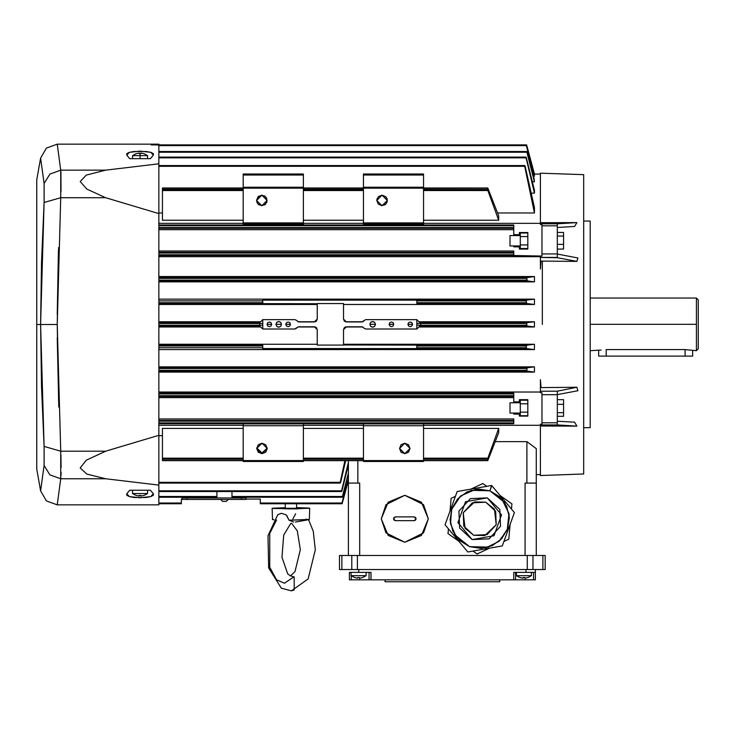 <?xml version="1.0" encoding="UTF-8"?>
<svg xmlns="http://www.w3.org/2000/svg" width="735" height="735" viewBox="0 0 735 735"><rect width="100%" height="100%" fill="white"/><g stroke="black" fill="none" stroke-linecap="round" stroke-linejoin="round"><path stroke-width="1.1" d="M540.436 269.001L541.043 261.1L540.436 269.001L540.436 261.09L541.043 261.1L540.436 261.09L540.436 256.046L541.943 256.046L540.436 256.046L540.436 257.443L557.341 257.443L557.341 253.988L541.943 253.988L557.341 253.988L557.341 223.762L557.341 225.847L541.943 225.847L557.341 225.847L557.341 257.682L540.436 257.443L540.436 261.761M540.436 223.762L540.436 224.515L541.943 224.515L540.436 224.515L540.436 223.762L557.341 223.762L540.436 223.762L540.436 222.687L576.883 222.622L574.586 226.509L557.341 227.482L574.586 226.509L576.883 222.622L540.436 222.687L540.436 223.762M577.857 257.985L576.865 261.421L557.341 257.682L576.865 261.421L542.32 261.109L576.865 261.421L577.857 257.985L557.341 254.053L577.857 257.985M540.436 387.602L576.865 387.271L557.341 391.25L576.865 387.271L577.857 390.708L576.865 387.271L540.436 387.602L540.436 391.25L557.341 391.25L557.341 424.931L557.341 394.704L541.943 394.704L557.341 394.704L557.341 391.25L540.436 391.25L540.436 392.646L541.943 392.646L540.436 392.646M540.436 475.517L540.436 426.006L576.883 426.07L540.436 426.006L540.436 424.178L541.943 424.178L540.436 424.178L540.436 424.931L557.341 424.931L576.883 426.07L574.586 422.184L576.883 426.07L557.341 424.931L540.436 424.931L540.436 475.517L583.645 474.011L583.645 174.682L540.436 173.175L540.436 222.687L540.436 173.175L583.645 174.682L583.645 474.011M186.865 497.944L182.161 497.944L182.161 499.442L186.865 499.442L182.161 499.442L182.161 497.944L186.865 497.944L186.865 499.442L186.865 497.944L241.346 497.944L241.346 499.442L246.041 499.442L186.865 499.442L241.346 499.442L241.346 497.944L231.948 497.944L231.948 491.55L231.948 497.944L186.865 497.944M246.041 497.944L241.346 497.944L246.041 497.944L246.041 499.442L246.041 497.944M285.309 503.769L285.309 508.28L296.591 508.28L285.29 508.28M285.309 507.747L272.795 508.445L295.801 508.914L309.086 508.105L296.582 507.646L309.371 508.28L296.582 507.747M534.428 181.839L526.912 152.228L534.428 181.839L532.388 181.839L534.428 181.839M534.428 281.873L534.428 276.59L534.428 281.873L527.133 280.899L526.894 280.145L158.87 280.145L526.894 280.145L526.774 278.372L158.87 278.372L526.774 278.372L526.912 277.619L158.87 277.619L526.912 277.619L534.428 276.59L158.87 276.59L534.428 276.59L526.912 277.619L526.774 278.372L527.133 280.899L534.428 281.873L158.87 281.873L534.428 281.873M534.428 372.112L534.428 366.82L534.428 372.112L526.912 371.074L526.774 370.321L158.87 370.321L526.774 370.321L526.894 368.547L158.87 368.547L526.894 368.547L527.133 367.794L158.87 367.794L527.133 367.794L534.428 366.82L158.87 366.82L534.428 366.82L527.133 367.794L526.774 370.321L526.912 371.074L534.428 372.112L158.87 372.112L534.428 372.112M303.344 461.497L303.344 460.579L303.344 461.497L243.221 461.497L243.221 460.579L243.221 461.497L303.344 461.497M162.435 458.181L243.221 458.181L162.435 458.181L162.435 428.441L243.221 428.441L162.435 428.441L162.435 460.477L243.221 460.477L162.435 460.698L243.221 460.698M513.756 402.78L513.756 396.441L158.87 396.441L513.756 396.441L513.756 393.161L158.87 393.161L513.756 393.161M513.756 423.682L158.87 423.682L513.756 423.682L513.756 421.155L158.87 421.155L513.756 421.155L513.756 420.402L158.87 420.402L513.756 420.402L513.756 418.959L158.87 418.959L513.756 418.959M519.397 413.116L519.397 414.053L513.756 414.053L513.756 413.116M513.756 396.863L513.756 401.843L519.397 401.843L519.397 402.78M423.58 461.497L423.58 460.579L423.58 461.497L363.457 461.497L363.457 460.579L363.457 461.497L423.58 461.497M246.041 499.065L260.282 499.065L246.041 499.065L260.282 499.065L260.282 503.769L341.747 503.769L260.282 503.769M141.184 153.091L144.143 153.716L140.817 153.091L140.817 153.716L140.082 153.716L140.082 155.609L140.082 153.716L139.347 153.716L139.347 153.091L139.347 153.716L139.347 153.091L136.012 153.716L139.347 153.091M140.817 153.091L140.817 153.716L139.347 153.716M129.746 158.696L126.806 155.186L126.787 153.633L129.36 152.329L140.091 151.171L150.813 152.329L153.376 153.643L153.358 155.186L150.409 158.696L129.746 158.696L126.806 155.186L129.36 152.329L134.101 151.465L146.072 151.474L150.813 152.329L153.358 155.186L150.409 158.696L129.746 158.696M416.818 346.001L526.269 346.001L526.49 345.257L343.548 345L416.818 345L416.818 348.528L526.379 348.528L526.214 347.774L416.818 347.774L526.214 347.774L526.269 346.001L416.818 346.001L416.818 347.774M534.428 349.594L534.428 344.219L534.428 349.594L526.379 348.528L534.428 349.594L158.87 349.594L534.428 349.594M416.818 345.257L526.49 345.257L534.428 344.219L526.49 345.257L526.379 348.528L416.818 348.785L262.762 348.785L262.762 347.774L158.87 347.774L262.762 347.774L262.762 345.257L158.87 345.257L262.762 345.257M534.428 326.974L534.428 321.719L534.428 326.974L526.811 325.982L526.618 323.455L416.818 323.455L416.818 325.238L526.618 325.238L416.818 325.238L416.818 323.455L526.618 323.455L526.811 322.711L419.878 322.711L526.811 322.711L526.811 325.982L534.428 326.974L418.886 326.974L534.428 326.974M262.762 303.436L158.87 303.436L317.244 303.693L262.762 303.693L262.762 300.918L158.87 300.918L262.762 300.918L262.762 299.908L416.818 299.908L416.818 303.436L526.49 303.436L526.269 302.691L416.818 302.691L526.269 302.691L526.214 300.918L416.818 300.918L416.818 302.691M534.428 304.474L534.428 299.099L534.428 304.474L526.49 303.436L534.428 304.474L343.548 304.474L343.548 303.564L343.548 319.091L343.548 303.564L343.548 304.474L534.428 304.474M151.162 144.924L158.87 144.988L158.87 163.85L158.87 144.988L151.162 144.924L526.214 144.924L151.162 144.924M534.428 176.189L526.379 145.649L534.428 176.189L533.389 176.189L534.428 176.189M540.436 174.048L534.428 174.076L526.811 145.649L534.079 174.076M132.548 490.291L132.548 493.516L135.993 495.408L138.961 496.033L139.328 495.408L140.798 495.408L140.798 496.033L144.133 495.408L147.579 493.516L132.548 493.516L147.579 493.516L147.579 490.291M141.166 496.033L144.133 495.408M135.993 495.408L138.961 496.033M139.328 496.033L139.328 495.408L140.798 495.408L140.798 496.033L140.798 495.408M150.409 490.291L153.33 493.764L153.339 495.316L150.776 496.612L140.063 497.77L129.369 496.612L126.815 495.307L126.833 493.764L129.746 490.291L150.409 490.291L153.33 493.764L150.776 496.612L146.044 497.476L134.101 497.476L129.369 496.612L126.833 493.764L129.746 490.291L150.409 490.291M534.428 193.149L534.428 190.154L534.428 193.149L526.085 157.869L534.428 193.149L531.276 193.149L534.428 193.149M534.428 213.012L534.428 207.564L534.428 213.012L524.68 166.321L534.428 213.012L497.586 213.012L534.428 213.012M513.756 235.577L513.756 228.291L158.87 228.291L513.756 228.291L513.756 225.011L158.87 225.011L513.756 225.011M519.397 245.913L519.397 246.85L513.756 246.85L513.756 245.913M519.397 234.64L513.756 234.64L519.397 234.64L519.397 232.554L527.849 232.554L527.849 249.082L519.397 249.082L519.397 246.85L519.397 249.082L527.849 249.082L527.849 232.554L519.397 232.554L519.397 235.577M513.756 255.532L158.87 255.532L513.756 255.532L541.943 256.046L513.756 255.918L513.756 252.252L158.87 252.252L513.756 252.252L513.756 251.021L158.87 251.021L513.756 251.021M423.58 174.985L423.58 174.048L423.58 174.985L363.457 174.985L363.457 174.048L363.457 174.985L423.58 174.985L423.58 188.114L423.58 174.985M363.457 187.195L363.457 174.985L363.457 187.195L423.58 187.195L363.457 187.195M303.344 222.898L303.344 187.195L303.344 188.114L243.221 188.114L243.221 222.898L243.221 188.114L303.344 188.114L303.344 223.835L243.221 223.835L243.221 222.898L303.344 222.898L243.221 222.898M303.344 174.985L303.344 174.048L303.344 174.985L243.221 174.985L243.221 174.048L243.221 174.985L303.344 174.985L303.344 187.195L243.221 187.195L303.344 187.195L303.344 174.985M363.457 223.835L363.457 188.114L423.58 188.114L363.457 188.114L363.457 222.898L423.58 222.898L423.58 224.781L363.457 224.781L363.457 223.835L423.58 223.835L363.457 223.835L363.457 224.781L423.58 224.781L423.58 223.835M243.221 187.995L162.435 187.995L162.435 189.474L243.221 189.474L162.435 189.474L162.435 190.512L243.221 190.512L162.435 190.512L162.435 220.252L162.435 190.512M158.87 144.924L158.87 144.115L158.87 144.924L158.87 144.115L57.229 144.115L60.766 170.162L60.766 197.752L105.61 197.752L60.766 197.752L57.229 324.466L60.766 451.198L105.61 451.198L158.87 435.322L158.87 485.109L105.61 478.788L86.794 474.057L80.188 467.929L86.28 460.183L105.61 451.198L60.766 451.198L60.766 478.788L57.229 504.835L158.87 504.835L158.87 485.109L105.61 478.788L60.766 478.788L105.61 478.788L86.794 474.038L80.188 467.929L86.289 460.22L105.61 451.198L158.87 435.322L158.87 213.628L105.61 197.752L86.794 189.06L80.188 181.591L86.289 175.141L105.61 170.162L60.766 170.162L49.861 174.076L44.118 183.484L44.118 202.502L40.581 324.475L44.118 446.448L44.118 465.466L44.118 446.448L41.509 386.849L40.581 324.475L36.75 324.475L36.75 469.141L36.75 324.475L40.581 324.475L41.509 262.11L44.118 202.502L44.118 183.484L40.581 158.089L44.118 183.484L49.861 174.076L60.766 170.162L105.61 170.162L158.87 163.85L158.87 213.628L105.61 197.752L86.794 189.106L80.188 181.591L86.28 175.123L105.61 170.162L158.87 163.85L158.852 208.823M181.37 503.769L158.87 503.769L181.37 503.769L181.37 503.043L158.87 503.043L181.37 503.043L181.37 499.065L182.161 499.065M536.302 448.616L526.912 441.671L536.302 448.616L536.302 483.097L525.029 483.097L525.029 555.43L525.029 483.097L526.912 483.097L526.912 441.671L495.234 441.671L526.912 441.671L526.912 483.097L536.302 483.097L536.302 555.43L536.302 448.616M516.411 572.418L531.442 572.418L531.442 575.661L531.442 572.418L516.411 572.418L516.411 575.661L519.865 577.545L522.824 578.169L523.191 577.545L523.191 578.169L523.191 577.545L524.661 577.545L525.029 578.169L527.996 577.545L531.442 575.661L516.411 575.661L531.442 575.661L527.996 577.545L525.029 578.169L525.038 579.851L513.756 579.851L515.639 579.851L515.639 572.335L515.639 579.851L535.365 579.851L525.038 579.851L525.038 578.169M351.082 572.418L366.113 572.418L366.113 575.661L366.113 572.418L351.082 572.418L351.082 575.661L354.536 577.545L357.504 578.169L357.862 577.545L357.862 578.169L357.862 577.545L359.332 577.545L359.7 578.169L362.667 577.545L366.113 575.661L351.082 575.661L366.113 575.661L362.667 577.545L359.7 578.169M369.099 579.851L370.973 579.851L369.099 579.851L369.099 572.335L369.099 579.851L369.099 572.335L369.099 579.851L359.727 579.851L359.727 578.169L359.727 579.851L351.247 579.851L351.247 575.781L351.247 579.851L349.373 579.851L366.352 579.851M513.756 572.335L525.975 572.335L525.975 569.524L525.975 572.335L535.365 572.335L513.756 572.335L513.756 579.851L370.973 579.851L370.973 572.335L349.373 572.335L358.763 572.335L358.763 569.524L358.763 572.335L370.973 572.335L370.973 579.851L513.756 579.851L513.756 572.335L515.088 572.335M542.889 569.524L545.232 569.524L542.889 569.524L542.889 555.43L545.232 555.43L542.889 555.43L542.889 569.524L527.298 569.524L532.948 569.524L532.948 555.43L527.298 555.43L542.889 555.43L532.948 555.43L532.948 569.524L542.889 569.524M351.789 569.524L357.44 569.524L351.789 569.524L351.789 555.43L357.44 555.43L351.789 555.43L351.789 569.524L339.506 569.524L341.848 569.524L341.848 555.43L339.506 555.43L351.789 555.43L341.848 555.43L341.848 569.524L351.789 569.524M690.376 350.099L685.103 349.548L690.551 350.136L685.103 349.548L606.191 349.548L606.191 356.098L598.676 356.098L598.676 350.65L598.676 356.098L685.103 356.098L685.103 349.548L685.103 356.098L692.618 356.098L692.618 350.65L692.618 356.098L606.191 356.098L606.191 349.548L685.103 349.548L690.422 350.108M457.859 498.661L467.203 491.816L478.448 489.069L489.896 490.833L504.605 502.501L509.134 514.555L507.637 528.878L499.579 540.804L488.362 547.125L469.591 546.62L454.882 534.942L450.353 522.888L451.85 508.574L459.908 496.639L471.126 490.318L489.896 490.833L475.72 489.317L460.661 495.987L451.483 509.649L450.509 523.88L456.288 536.917L469.591 546.62L486.019 547.74L498.826 541.465L507.224 529.944L508.978 513.572L501.729 498.78L489.896 490.833L491.788 485.624L514.436 512.607L502.308 545.94L467.855 552.013L445.052 524.836L457.188 491.513L491.632 485.431L489.896 490.833L499.8 496.842L506.645 506.176L509.401 517.431L507.637 528.878L501.637 538.773L492.285 545.627L481.039 548.374M277.775 514.812L268.027 535.741L268.633 567.852L281.285 588.138L291.391 590.885L294.193 589.948L294.193 576.938L290.49 575.882L287.716 573.934L281.928 557.286L283.692 535.052L290.665 523.522L291.63 523.302L297.326 530.863L300.321 549.67L295.011 571.545L290.49 575.882L294.193 576.938L294.193 589.948L291.391 590.885L308.121 578.904L315.352 549.798L313.285 531.442L308.59 519.737M381.309 518.791L386.004 504.706L404.792 495.307L423.58 504.706L428.275 518.791L423.58 532.884L404.792 542.283L386.004 532.884L381.309 518.791L388.19 535.402L404.792 542.283L421.403 535.402L428.275 518.791L421.403 502.189L404.792 495.307L388.19 502.189L381.309 518.791M485.752 502.216L494.453 509.125L496.254 524.735L484.843 535.53L473.735 535.227L465.034 528.327L463.234 512.718L474.645 501.913L485.752 502.216L495.666 511.303L496.254 524.735L487.167 534.639L473.735 535.227L463.822 526.15L463.234 512.718L472.32 502.804L485.752 502.216M487.323 497.889L465.494 501.739L457.914 522.576L472.164 539.554L493.993 535.705L501.573 514.877L487.323 497.889L470.372 498.633L458.916 511.137L459.651 528.088L472.164 539.554L489.115 538.81L500.572 526.306L499.837 509.355L487.323 497.889M276.535 520.049L269.791 533.445L269.791 567.236L276.553 579.823L284.436 583.25L276.553 579.823L269.791 567.236L269.791 533.445L276.535 520.049M36.75 179.818L36.75 324.475L36.75 179.818L40.581 158.089L46.36 148.075L57.229 144.115L158.87 144.115M222.558 501.325L226.316 501.325L222.558 501.325L220.675 499.442L222.558 501.325M296.582 507.655L309.729 508.28L288.947 508.932L272.152 508.28L285.309 507.655M540.436 474.645L536.302 474.645M305.824 519.167L308.838 519.691L289.03 520.178L309.251 519.48M290.472 324.346L285.777 324.346L290.472 324.346L289.783 326.009L288.12 326.698L286.466 326.009L285.777 324.346L286.466 322.683L288.12 321.994L289.783 322.683L290.472 324.346M271.684 324.346L266.989 324.346L271.684 324.346L270.994 326.009L269.341 326.698L267.678 326.009L266.989 324.346L267.678 322.683L269.341 321.994L270.994 322.683L271.684 324.346M369.852 324.346L375.484 324.346L369.852 324.346L370.67 322.353L372.663 321.526L374.657 322.353L375.484 324.346L374.657 326.34L372.663 327.167L370.67 326.34L369.852 324.346M389.109 324.346L393.804 324.346L389.109 324.346L389.789 322.683L391.452 321.994L393.115 322.683L393.804 324.346L393.115 326.009L391.452 326.698L389.789 326.009L389.109 324.346M407.888 324.346L412.592 324.346L407.888 324.346L408.577 322.683L410.24 321.994L411.903 322.683L412.592 324.346L411.903 326.009L410.24 326.698L408.577 326.009L407.888 324.346M281.551 324.346L275.91 324.346L281.551 324.346L280.724 326.34L278.73 327.167L276.737 326.34L275.91 324.346L276.737 322.353L278.73 321.526L280.724 322.353L281.551 324.346M256.763 448.056L262.009 452.916L267.255 448.056M267.274 448.451L262.009 453.706L256.745 448.451L262.009 443.196L267.274 448.451L265.73 452.172L262.009 453.706L258.288 452.172L256.745 448.451L258.288 444.73L262.009 443.196L265.73 444.73L267.274 448.451M410.056 448.451L404.792 453.706L399.537 448.451L404.792 443.196L410.056 448.451L408.513 452.172L404.792 453.706L401.071 452.172L399.537 448.451L401.071 444.73L404.792 443.196L408.513 444.73L410.056 448.451M60.766 478.788L49.861 474.883L44.118 465.466L49.861 474.883L60.766 478.788L57.229 504.835L46.36 500.875L40.581 490.861L44.118 465.466M158.87 213.628L158.87 504.835L57.229 504.835M590.223 298.042L696.376 298.042L696.376 324.346L590.223 324.346L590.223 427.678L583.645 427.678L590.223 427.678L590.223 221.014L590.223 324.346L696.376 324.346L696.376 350.65L696.376 298.042L698.25 299.926L698.25 324.346L698.25 299.926M698.25 348.767L698.25 324.346L698.25 348.767L696.376 350.65L690.551 350.136M414.191 516.916L416.065 518.791L414.191 520.674L395.402 520.674L393.519 518.791L395.402 516.916L414.191 516.916L415.514 517.468L416.065 518.791L415.514 520.123L414.191 520.674L395.402 520.674L394.07 520.123L393.519 518.791L394.07 517.468L395.402 516.916L414.191 516.916L415.514 517.468M557.341 223.762L576.883 222.622L557.341 223.762M541.043 261.1L542.32 261.1L541.043 261.1M557.341 422.846L541.943 422.846L557.341 422.846M557.341 394.64L577.857 390.708L557.341 394.64M557.341 421.21L574.586 422.184L557.341 421.21M296.582 508.262L285.309 508.262M294.441 503.769L287.44 503.769M293.623 522.015L289.03 520.178L292.19 521.244M295.369 522.015L308.976 519.673M286.319 515.088L289.03 520.178L286.769 515.492M285.933 514.785L281.551 513.269L285.933 514.785M281.376 513.278L277.959 514.61L281.542 513.269M293.963 576.791L284.436 583.25M292.852 518.901L295.608 513.793M272.749 519.636L273.144 519.379M274.036 508.28L272.52 508.28M262.762 329.041L262.762 319.651L259.574 322.84L259.574 325.853L262.762 329.041L262.762 319.651L259.574 322.84L259.574 325.853L262.762 329.041L294.864 329.041L262.762 329.041M317.244 319.091L317.244 303.564L343.548 303.564L317.244 303.564L317.244 319.091L314.424 321.912L298.676 321.912L314.424 321.912L316.417 321.085L317.244 319.091M298.676 321.912L296.187 320.203L298.676 321.912M294.864 319.651L296.187 320.203L294.864 319.651L262.762 319.651L294.864 319.651M296.187 328.49L294.864 329.041L297.353 327.332L296.187 328.49M297.353 327.332L298.676 326.781L314.424 326.781L298.676 326.781L297.353 327.332M314.424 326.781L317.244 329.602L317.244 345.128L317.244 329.602L316.417 327.608L314.424 326.781M343.548 345.128L317.244 345.128L343.548 345.128L343.548 329.602L343.548 345.128M343.548 329.602L346.369 326.781L362.107 326.781L346.369 326.781L344.375 327.608L343.548 329.602M362.107 326.781L364.597 328.49L362.107 326.781M365.929 329.041L364.597 328.49L365.929 329.041L416.818 329.041L365.929 329.041M365.929 319.651L416.818 319.651L365.929 319.651L364.597 320.203L365.929 319.651M363.439 321.36L364.597 320.203L362.107 321.912L346.369 321.912L362.107 321.912L363.439 321.36M346.369 321.912L343.548 319.091L344.375 321.085L346.369 321.912M527.133 152.228L534.428 180.176L526.894 151.502L158.87 151.502L526.958 151.64M158.87 152.228L526.912 152.228L158.87 152.228M526.774 151.502L526.912 152.228M158.87 280.899L527.133 280.899L158.87 280.899M158.87 371.074L526.912 371.074L158.87 371.074M363.457 460.477L303.344 460.477L363.457 460.477M363.457 459.219L303.344 459.219L363.457 459.219M363.457 458.181L303.344 458.181L363.457 458.181M363.457 428.441L303.344 428.441L363.457 428.441M363.457 425.308L303.344 425.308L363.457 425.308M262.009 452.916L258.288 451.382M303.344 425.795L243.221 425.795L243.221 423.911L303.344 423.911L243.221 423.911L243.221 460.579L303.344 460.579L303.344 423.911L303.344 425.795L243.221 425.795L243.221 460.579L303.344 460.579L303.344 425.795M243.221 459.219L162.435 459.219L243.221 459.219M162.435 460.477L162.435 459.219M513.756 395.687L158.87 395.687L513.756 395.687L513.756 393.914L158.87 393.914L513.756 393.914M513.756 422.928L158.87 422.928L513.756 422.928L513.756 421.155M509.971 413.116L509.971 402.78L509.971 413.116L520.307 413.116M520.307 402.78L509.971 402.78L520.307 402.78M527.822 412.114L520.307 412.114L520.307 400.18L527.822 400.18L520.307 400.18L520.307 403.781L527.822 403.781L520.307 403.781L520.307 415.725L520.307 412.114L527.822 412.114L527.822 400.18L527.822 415.725L520.307 415.725L527.822 415.725L527.822 412.114M563.515 404.351L563.515 416.258L557.341 416.258L563.515 416.258L563.515 412.657L557.341 412.657L563.515 412.657L563.515 399.638L563.515 404.351L557.341 404.351L563.515 404.351M557.341 399.638L563.515 399.638L557.341 399.638M519.397 414.053L519.397 416.139L527.849 416.139L527.849 399.61L519.397 399.61L519.397 401.843L519.397 399.61L527.849 399.61L527.849 416.139L519.397 416.139L519.397 414.053L513.756 414.053M520.307 415.652L519.397 415.652L520.307 415.652M519.397 400.244L520.307 400.244L519.397 400.244M541.943 424.067L541.943 392.646L541.943 424.067M519.397 401.843L513.756 401.843M513.756 397.672L158.87 397.672L513.756 397.672L513.756 396.441M540.436 392.031L158.87 392.031L540.436 392.031M401.071 451.988L404.792 453.568L408.513 451.988L404.792 453.568L401.071 451.988M423.58 460.579L363.457 460.579L423.58 460.579L423.58 425.795L363.457 425.795L363.457 460.579L363.457 423.911L423.58 423.911L363.457 423.911L363.457 425.795L423.58 425.795L423.58 423.911L423.58 460.579M158.87 425.308L243.221 425.308L158.87 425.308M423.58 425.308L540.436 425.308L423.58 425.308M487.847 458.181L498.725 428.441L423.58 428.441L498.725 428.441L487.847 458.181L423.58 458.181L487.847 458.181L487.654 459.219L423.58 459.219L487.654 459.219L487.847 458.181M487.847 460.496L423.58 460.477L487.654 460.477L487.654 459.219L487.847 460.496L498.725 432.759L498.725 428.441L498.725 432.759L487.847 460.496M340.213 482.371L158.87 482.371L340.213 482.371L344.926 460.698L340.213 482.371M158.87 483.097L340.158 483.097L158.87 483.097M341.711 491.55L158.87 491.55L341.518 491.55L341.619 490.824L158.87 490.824L341.619 490.824L341.518 491.55L341.968 490.824L341.711 491.55M341.968 490.824L348.427 464.915L341.968 490.824M348.427 462.297L341.619 490.824L348.427 462.297M342.446 496.465L231.948 496.465L342.446 496.465L348.427 473.046L342.446 496.465M216.917 496.465L158.87 496.465L216.917 496.465M158.87 497.191L216.917 497.191L158.87 497.191M231.948 497.191L342.308 497.191L231.948 497.191M342.437 497.191L342.675 496.465L342.437 497.191M348.427 466.854L347.949 466.854L348.427 466.854M342.675 496.465L348.427 473.046L342.675 496.465M341.848 503.65L341.913 503.043L260.282 503.043L341.95 503.319M342.023 503.043L348.427 479.165L342.354 503.043M348.427 478.439L341.913 503.043L348.427 478.439M342.161 503.769L348.427 480.46M140.082 155.609L147.597 155.609L132.566 155.609L140.082 155.609L140.082 158.696L140.082 155.609M262.762 348.528L416.818 348.528M158.87 346.001L262.762 346.001L158.87 346.001M262.762 347.774L262.762 346.001M534.428 344.219L343.548 344.219L534.428 344.219M317.244 344.219L158.87 344.219L317.244 344.219M419.878 325.982L526.811 325.982L419.878 325.982M534.428 321.719L526.811 322.711L534.428 321.719L418.886 321.719L534.428 321.719M262.762 325.238L158.87 325.238L262.762 325.238L262.762 323.455L158.87 323.455L262.762 323.455L262.762 325.238M158.87 325.982L259.703 325.982L158.87 325.982M259.703 322.711L158.87 322.711L259.703 322.711M373.738 326.965L371.598 326.965L373.738 326.965M362.915 326.965L345.34 326.965L362.915 326.965M315.453 326.965L297.84 326.974L315.453 326.965M279.796 326.965L277.665 326.965L279.796 326.965M158.87 326.974L260.695 326.974L158.87 326.974M277.692 326.974L279.769 326.974L277.692 326.974M345.303 326.974L362.943 326.974L345.303 326.974M371.634 326.974L373.702 326.974L371.634 326.974M277.665 321.728L279.796 321.728L277.665 321.728M297.868 321.728L315.453 321.728L297.868 321.728M345.34 321.728L362.915 321.728L345.34 321.728M371.598 321.728L373.738 321.728L371.598 321.728M373.702 321.719L371.634 321.719L373.702 321.719M362.943 321.719L345.303 321.719L362.943 321.719M315.48 321.719L297.84 321.719L315.48 321.719M279.769 321.719L277.692 321.719L279.769 321.719M260.695 321.719L158.87 321.719L260.695 321.719M416.818 303.436L526.49 303.436L526.379 300.165L416.818 300.165L526.379 300.165L526.214 300.918L416.818 300.918M534.428 299.099L526.379 300.165L534.428 299.099L158.87 299.099L534.428 299.099M158.87 304.474L317.244 304.474L158.87 304.474M262.762 302.691L158.87 302.691L262.762 302.691L262.762 300.918M262.762 300.165L416.818 300.165M158.87 196.879L158.852 185.854M158.87 145.649L526.379 145.649L158.87 145.649M526.683 145.172L534.428 175.371L526.324 145.052M526.168 157.143L534.428 190.154L526.168 157.143M158.87 157.143L525.984 157.143L158.87 157.143M158.87 157.869L526.085 157.869L158.87 157.869M525.984 157.143L526.085 157.869M524.625 165.595L158.87 165.595L524.873 165.595L525.148 166.321L524.873 165.595L524.68 166.321L158.87 166.321L524.68 166.321M534.428 207.564L525.148 166.321L534.428 207.564M513.756 227.538L158.87 227.538L513.756 227.538L513.756 225.764L158.87 225.764L513.756 225.764M509.971 244.397L509.971 245.913L520.307 245.913L509.971 245.913L509.971 235.577L509.971 244.397M513.756 254.779L158.87 254.779L513.756 254.779L513.756 253.005L158.87 253.005L513.756 253.005M158.87 256.662L540.436 256.662L158.87 256.662M563.515 249.055L563.515 232.435L557.341 232.435L563.515 232.435L563.515 249.055L557.341 249.055L563.515 249.055M557.341 244.342L563.515 244.342L557.341 244.342M557.341 236.036L563.515 236.036L557.341 236.036M520.307 233.041L519.397 233.041L520.307 233.041M520.307 232.967L527.822 232.967L527.822 236.578L520.307 236.578L520.307 248.513L520.307 244.911L527.822 244.911L527.822 236.578L527.822 248.513L527.822 244.911L520.307 244.911L520.307 232.967L520.307 236.578L527.822 236.578L527.822 232.967L520.307 232.967M519.397 248.448L520.307 248.448L519.397 248.448M527.822 248.513L520.307 248.513L527.822 248.513M541.943 255.918L541.943 224.515L541.943 255.918M513.756 228.64L513.756 234.64M519.397 246.85L513.756 246.85M513.756 229.733L158.87 229.733L513.756 229.733L513.756 228.291M487.847 188.197L498.725 215.934L487.847 188.197L423.58 188.215L487.847 188.197M423.58 190.512L487.847 190.512L487.654 189.474L423.58 189.474L487.654 189.474L487.654 188.197L487.847 190.512L498.725 220.252L498.725 215.934L498.725 220.252L487.847 190.512L423.58 190.512M423.58 220.252L498.725 220.252L423.58 220.252M377.138 198.569L376.798 200.425L378.341 196.704L382.062 195.161L387.317 200.425L385.783 204.146L382.062 205.681L376.798 200.425L382.062 195.161L385.783 196.704L387.317 200.425L382.062 205.681L378.341 204.146L376.798 200.425L378.341 196.704M384.736 204.955L385.82 204.1M386.628 203.025L387.17 201.684M387.226 199.424L386.693 197.935M423.58 174.048L363.457 174.048L423.58 174.048M423.58 222.898L423.58 188.114L423.58 222.898L363.457 222.898M387.317 200.425L385.783 204.146M258.876 196.061L256.561 200.425L258.104 196.704L261.825 195.161L265.537 196.704L267.081 200.425L265.537 204.146L261.825 205.681L258.104 204.146L256.561 200.425L261.825 195.161L267.081 200.425L261.825 205.681L256.561 200.425L258.104 196.704M256.855 202.143L257.186 202.915M258.086 204.128L259.152 204.955M264.499 204.955L265.583 204.1M266.594 202.649L266.934 201.684M266.796 198.707L266.456 197.926M265.555 196.723L264.508 195.896M243.221 223.835L243.221 224.781L303.344 224.781L243.221 224.781L243.221 223.835L303.344 223.835L303.344 224.781L303.344 223.835M261.825 195.161L265.537 196.704M267.081 200.425L265.537 204.146M261.825 205.681L258.104 204.146M243.221 187.195L243.221 174.985L243.221 187.195M303.344 174.048L243.221 174.048L303.344 174.048M363.457 220.252L303.344 220.252L363.457 220.252M303.344 223.385L363.457 223.385L303.344 223.385M363.457 190.512L303.344 190.512L363.457 190.512M363.457 189.474L303.344 189.474L363.457 189.474M363.457 188.215L303.344 188.215L363.457 188.215M540.436 223.385L423.58 223.385L540.436 223.385M243.221 223.385L158.87 223.385L243.221 223.385M243.221 188.215L162.435 188.215L243.221 188.215M162.435 189.474L162.435 188.215M243.221 220.252L162.435 220.252L243.221 220.252M158.87 213.012L162.435 213.012L158.87 213.012M60.904 454.937L61.134 467.644M61.088 472.283L60.968 475.72M60.895 171.916L60.977 191.651M58.763 407.071L57.275 337.953M57.256 314.396L58.478 250.396M57.229 144.115L60.766 170.162M57.477 145.824L57.413 145.346M60.766 197.752L44.118 202.502L60.766 197.752L57.229 324.475L40.581 324.475L57.229 324.475L60.766 451.198L44.118 446.448L60.766 451.198M58.57 247.502L57.229 324.475L58.57 401.319M158.852 440.09L158.87 452.071M158.852 463.225L158.87 435.322M260.282 499.065L260.282 503.043M181.37 503.043L181.37 499.065M162.435 435.68L158.87 435.68L162.435 435.68M340.673 482.371L345.68 460.698M359.7 483.097L359.7 555.43L359.7 483.097L348.427 483.097L348.427 555.43L348.427 483.097L357.826 483.097L357.826 460.698L357.826 483.097L359.7 483.097M348.427 460.698L348.427 483.097L348.427 460.698M519.93 577.545L522.824 578.169M523.191 577.545L524.661 577.545M354.601 577.545L357.504 578.169M357.862 577.545L359.332 577.545M349.373 572.335L349.373 579.851L349.373 572.335M369.65 572.335L370.973 572.335M533.481 572.335L533.481 579.851L533.481 572.335M535.365 579.851L535.365 569.524L535.365 579.851M545.232 569.524L545.232 555.43L545.232 569.524M527.298 555.43L527.298 569.524L527.298 555.43L357.44 555.43L527.298 555.43M357.44 569.524L357.44 555.43L357.44 569.524L527.298 569.524L357.44 569.524M339.506 555.43L339.506 569.524L339.506 555.43M420.806 325.054L416.818 329.041L416.818 319.651L420.668 323.501L416.818 319.651L416.818 329.041L420.806 325.054L420.668 323.501L420.806 325.054M216.917 497.944L216.917 491.55L216.917 497.944M590.223 350.65L601.101 350.062M395.402 520.674L394.07 520.123L393.519 518.791M394.07 517.468L395.402 516.916M415.514 520.123L414.191 520.674M467.855 552.013L502.308 545.94L514.436 512.607L491.632 485.431L457.188 491.513L445.052 524.836L467.855 552.013M481.03 548.374L469.591 546.62L459.687 540.611L452.843 531.267L450.086 520.022L451.85 508.574L457.85 498.679M511.882 503.852L511.431 509.015L511.882 503.852L500.241 495.702L511.882 503.852M510.072 524.57L508.785 539.187L510.072 524.57M482.821 483.511L486.8 486.294L482.821 483.511L470.832 489.106L482.821 483.511M451.115 498.293L455.461 496.272L451.115 498.293L449.976 511.33L451.115 498.293M448.028 533.628L448.442 528.888L448.028 533.628L458.732 541.125L448.028 533.628M477.079 553.97L472.972 551.094L477.079 553.97L489.455 548.2L477.079 553.97M503.925 541.456L508.785 539.187L503.925 541.456M499.671 579.851L499.671 581.734L499.671 579.851M385.066 581.734L499.671 581.734L385.066 581.734L385.066 579.851M542.32 324.42L542.32 261.1L542.32 324.42M540.436 379.609L540.436 392.72M541.043 387.593L540.436 379.692L541.043 387.593M590.223 221.014L583.645 221.014M228.19 499.442L226.316 501.325L228.19 499.442M273.999 519.856L272.915 519.673M309.729 508.326L309.334 519.544M272.152 508.317L272.547 519.544M296.582 503.769L296.582 508.28M363.457 460.698L303.344 460.698M423.58 460.698L487.755 460.698M144.143 153.716L147.597 155.609L147.597 158.696M132.566 158.696L132.566 155.609L136.012 153.716M526.618 144.924L534.428 174.048M520.307 235.577L509.971 235.577M423.58 187.995L487.755 187.995M363.457 187.995L303.344 187.995M40.581 490.861L36.75 469.141"/></g></svg>

